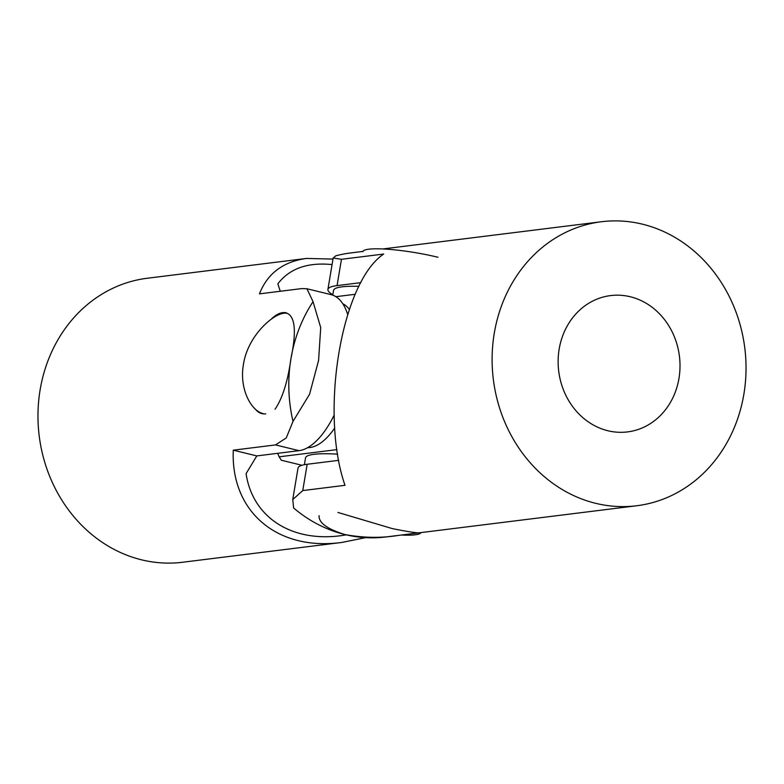 <?xml version="1.0" encoding="UTF-8"?>
<svg xmlns="http://www.w3.org/2000/svg" width="784" height="784" viewBox="0 0 784 784"><rect width="100%" height="100%" fill="white"/><g stroke="black" fill="none" stroke-linecap="round" stroke-linejoin="round"><path stroke-width="1.18" d="M265.727 413.825A51.862 22.844 103.7 0 1 261.895 413.619A51.862 22.844 103.7 0 1 255.27 409.023M271.156 319.235A51.862 22.844 103.7 0 1 286.493 312.855M437.972 257.26A51.862 7.693 -170.5 0 0 362.904 251.684M421.018 532.591A51.862 7.693 9.5 0 1 401.241 535.041M358.896 286.356A74.411 11.035 -170.5 0 0 333.563 290.394L332.759 295.147M304.388 464.696L305.525 457.885A74.411 11.035 9.5 0 1 337.659 454.161M334.719 428.025A74.411 32.781 103.7 0 1 309.964 447.517A74.411 32.781 103.7 0 1 307.671 447.644M342.804 303.761A74.411 32.781 103.7 0 1 349.311 309.298M301.967 465.275L281.309 460.228L279.163 456.817L336.963 449.624M279.163 456.817A103.027 45.394 103.7 0 1 277.712 453.319M355.162 294.294L335.905 296.685M630.287 296.754A68.688 60.819 -97.1 0 1 680.002 367.353A68.688 60.819 -97.1 0 1 627.553 431.906A68.688 60.819 -97.1 0 1 607.865 430.739A68.688 60.819 -97.1 0 1 558.139 360.14A68.688 60.819 -97.1 0 1 610.589 295.588A68.688 60.819 -97.1 0 1 630.287 296.754M338.737 460.335L307.161 464.265A80.135 11.878 -170.5 0 0 298.018 468.107L292.755 499.535L293.618 507.973A143.1 126.694 -97.1 0 0 344.882 534.531C327.202 529.073 318.608 522.761 319.088 515.627M332.828 294.735A80.135 11.878 9.5 0 1 327.908 289.443A80.135 11.878 9.5 0 1 337.061 285.611L360.826 282.652M362.982 251.409L350.566 252.958A143.1 126.694 -97.1 0 0 335.807 255.809L333.18 258.005L341.461 259.298L383.709 254.045C341.324 282.23 319.529 412.472 345.009 485.316L302.761 490.578L292.755 499.545M601.406 221.745A143.1 126.694 -97.1 0 1 744.8 348.106A143.1 126.694 -97.1 0 1 636.735 505.749A143.1 126.694 -97.1 0 1 595.713 503.328A143.1 126.694 -97.1 0 1 492.136 356.24A143.1 126.694 -97.1 0 1 601.406 221.745L382.759 248.959M337.914 512.442L392.402 528.622C410.042 532.14 419.469 533.483 420.685 532.63L636.735 505.749M420.204 532.65L398.654 535.374C381.249 538.236 363.325 537.951 344.882 534.531A143.1 126.694 -97.1 0 0 385.904 536.962L398.654 535.374M280.26 291.266L277.85 283.828C289.512 268.549 307.583 262.13 332.073 264.58M346.234 534.855C294.118 544.067 252.811 518.822 246.078 473.654L256.799 455.916L299.047 450.663A80.135 35.3 -76.3 0 0 334.131 415.167M347.635 314.345A80.135 35.3 -76.3 0 0 331.132 294.657L306.946 288.747L301.683 288.6L259.445 293.853C267.481 273.469 283.161 261.66 306.485 258.436L332.994 259.083M365.707 537.638L341.824 542.44C277.262 551.27 230.623 511.619 233.279 450.173L256.799 455.916M263.11 413.55C250.958 410.934 239.1 388.482 243.442 364.491C247.822 334.317 276.84 309.935 287.542 313.482C295.274 317.422 296.421 332.455 290.962 358.572A143.1 126.694 82.9 0 1 313.051 301.654L306.946 288.767M275.066 409.228C282.505 398.243 287.806 381.357 290.962 358.572A143.1 126.694 82.9 0 0 293.01 421.39L309.553 394.274L318.578 360.454L320.715 327.565L313.032 301.664M233.279 450.173L275.527 444.92L286.258 437.923L292.991 421.459M306.485 258.436L147.265 278.251A143.1 126.694 82.9 0 0 39.2 435.894A143.1 126.694 82.9 0 0 182.594 562.255L341.824 542.44M341.461 259.298L337.061 285.611M307.161 464.265L302.761 490.578M275.527 444.92L299.047 450.663M333.171 258.005L327.908 289.443"/></g></svg>
